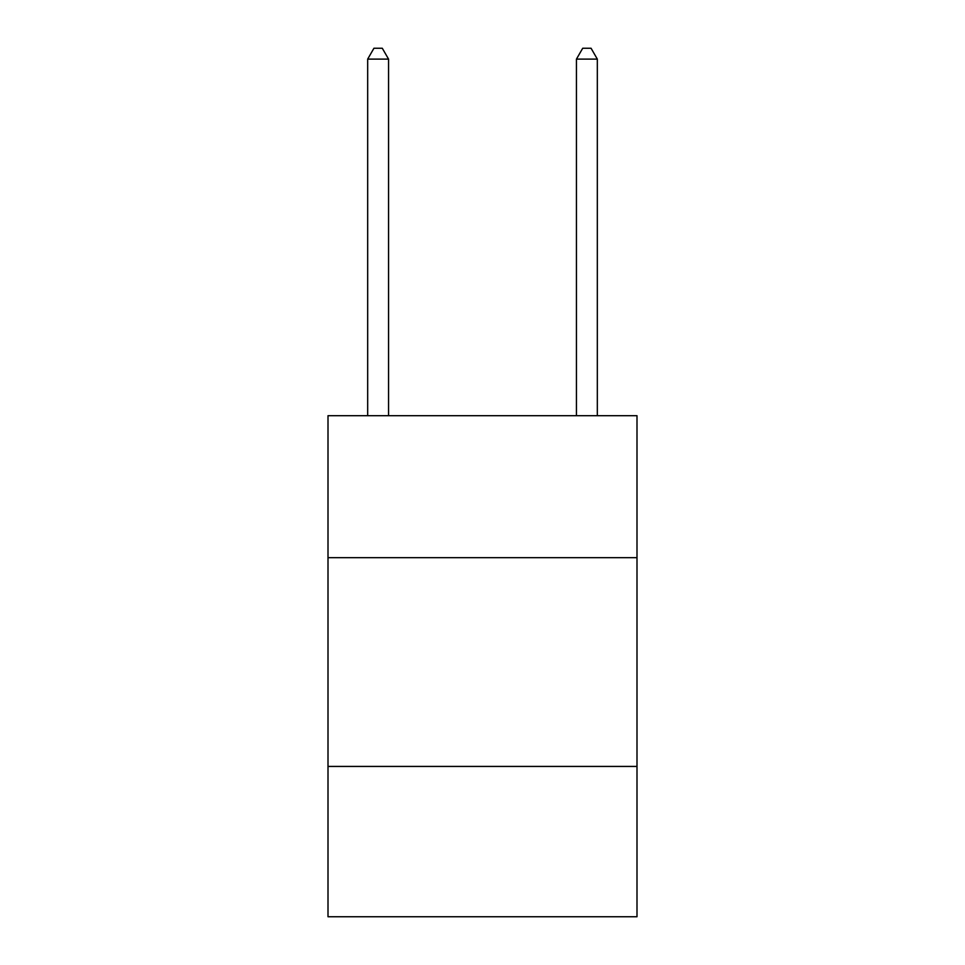 <?xml version="1.0" encoding="UTF-8"?>
<svg xmlns="http://www.w3.org/2000/svg" width="965" height="965" viewBox="0 0 965 965"><rect width="100%" height="100%" fill="white"/><g stroke="black" fill="none" stroke-linecap="round" stroke-linejoin="round"><path stroke-width="1.45" d="M636.997 557.661L636.997 415.698L328.004 415.698L328.004 557.661L636.997 557.661L636.997 916.75L328.004 916.75L328.004 557.661M636.997 766.427L328.004 766.427M388.557 415.698L388.557 59.106L367.677 59.106L367.677 415.698M367.677 59.106L373.938 48.25L382.285 48.25L388.557 59.106M597.323 415.698L597.323 59.106L576.443 59.106L576.443 415.698M576.443 59.106L582.715 48.25L591.062 48.25L597.323 59.106"/></g></svg>
